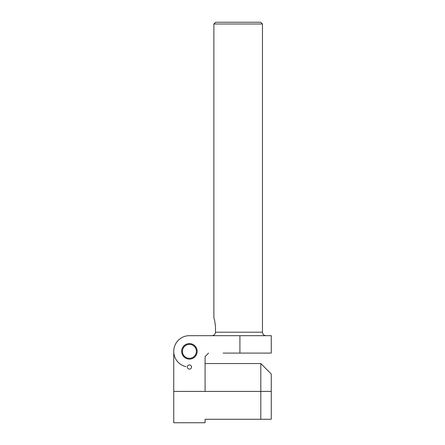 <?xml version="1.0" encoding="UTF-8"?>
<svg xmlns="http://www.w3.org/2000/svg" width="445" height="445" viewBox="0 0 445 445"><rect width="100%" height="100%" fill="white"/><g stroke="black" fill="none" stroke-linecap="round" stroke-linejoin="round"><path stroke-width="0.67" d="M187.328 367.03A2.091 2.091 0 0 1 190.46 365.217A2.091 2.091 0 0 1 190.46 368.838A2.091 2.091 0 0 1 187.328 367.03M173.745 368.543L173.745 351.355A15.67 15.67 0 0 1 189.414 335.686L211.798 335.686C213.989 335.519 215.224 334.356 215.497 332.204C215.224 334.356 213.989 335.519 211.798 335.686M215.497 326.98C214.941 321.691 214.407 318.787 213.878 318.27C214.407 318.787 214.941 321.691 215.497 326.98L215.497 332.204L262.461 332.204C262.678 334.312 263.841 335.469 265.943 335.686M223.09 353.096L271.255 353.096L271.255 335.686L189.414 335.686A15.67 15.67 0 0 0 185.954 366.641M173.745 351.355L173.745 391.405L205.089 391.405L205.089 356.579L208.571 353.096L205.089 356.579L205.089 363.548L260.809 363.548L260.809 419.268L271.255 419.268L271.255 373.995L260.809 363.548M197.18 351.355A7.765 7.765 0 0 1 185.532 358.08A7.765 7.765 0 0 1 185.532 344.63A7.765 7.765 0 0 1 197.18 351.355M262.461 23.991L260.72 22.25L215.619 22.25L213.878 23.991L262.461 23.991L262.461 332.204M173.745 391.405L173.745 422.75L205.089 422.75L205.089 419.268L260.809 419.268M182.45 351.355A6.964 6.964 0 0 1 192.896 345.326A6.964 6.964 0 0 1 192.896 357.391A6.964 6.964 0 0 1 182.45 351.355M239.911 335.686L239.911 353.096M205.089 391.405L271.255 391.405M213.878 23.991L213.878 318.27"/></g></svg>

